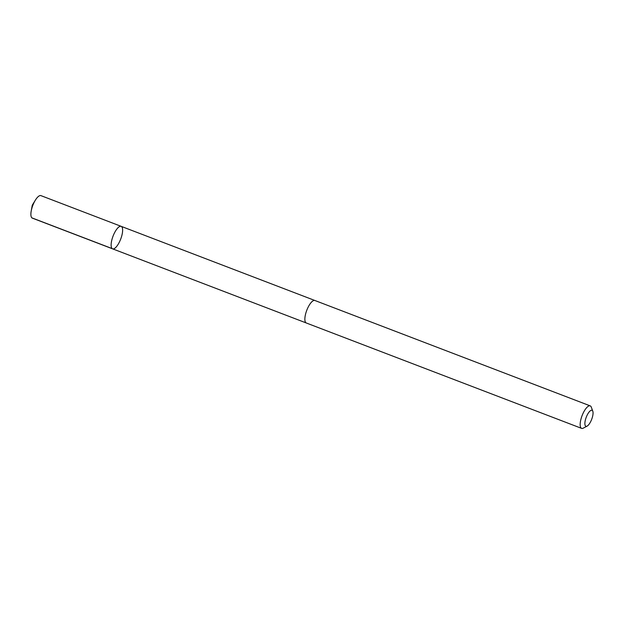 <?xml version="1.0" encoding="UTF-8"?>
<svg xmlns="http://www.w3.org/2000/svg" width="624" height="624" viewBox="0 0 624 624"><rect width="100%" height="100%" fill="white"/><g stroke="black" fill="none" stroke-linecap="round" stroke-linejoin="round"><path stroke-width="0.94" d="M118.552 227.237A12.035 4.095 -69.1 0 1 121.181 226.348A12.035 4.095 -69.1 0 1 120.705 239.062A12.035 4.095 -69.1 0 1 112.577 248.836A12.035 4.095 -69.1 0 1 112.031 239.234A12.035 4.095 -69.1 0 1 118.552 227.237A12.035 4.095 -69.1 0 1 121.181 226.348L40.942 195.632A12.043 4.103 110.9 0 0 38.314 196.521A12.043 4.103 110.9 0 0 35.381 200.132A12.043 4.103 110.9 0 0 31.2 211.068A12.043 4.103 110.9 0 0 32.331 218.127L112.577 248.836A12.035 4.095 -69.1 0 1 112.031 239.234A12.035 4.095 -69.1 0 1 118.552 227.237M592.8 411.208L591.302 407.168A12.043 4.103 110.9 0 0 590.21 405.873L314.917 300.503A12.043 4.103 110.9 0 0 306.782 310.284A12.043 4.103 110.9 0 0 306.306 322.99L581.599 428.368A12.043 4.103 110.9 0 0 583.276 428.134L587.09 426.122A8.564 2.917 110.9 0 0 587.769 425.654A8.564 2.917 110.9 0 0 591.942 418.61A8.564 2.917 110.9 0 0 592.8 411.208A8.564 2.917 110.9 0 0 586.24 417.245A8.564 2.917 110.9 0 0 587.09 426.122M590.21 405.873A12.043 4.103 110.9 0 0 582.083 415.654A12.043 4.103 110.9 0 0 581.599 428.368M112.164 248.594L31.925 217.885M35.381 200.132L32.261 205.202L31.2 211.068M314.738 300.44L121.181 226.348M306.134 322.912L112.577 248.836"/></g></svg>
